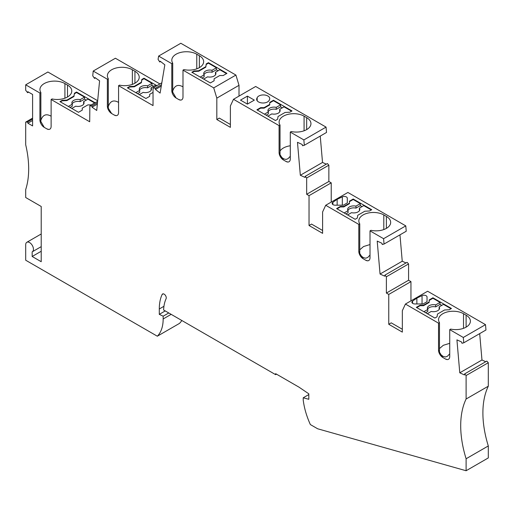 <?xml version="1.0" encoding="UTF-8"?>
<svg xmlns="http://www.w3.org/2000/svg" width="514" height="514" viewBox="0 0 514 514"><rect width="100%" height="100%" fill="white"/><g stroke="black" fill="none" stroke-linecap="round" stroke-linejoin="round"><path stroke-width="0.77" d="M97.48 102.729L91.884 105.961L89.866 105.833L89.693 121.76L51.124 99.498L52.068 98.951A14.623 8.442 0 0 0 68.227 96.555A14.623 8.442 0 0 0 71.787 91.036A14.623 8.442 0 0 0 67.501 85.067L64.912 83.57A14.623 8.442 180 0 0 45.014 83.152A14.623 8.442 180 0 0 39.944 89.545A14.623 8.442 180 0 0 40.863 92.481L39.919 93.028L25.7 84.816L47.892 72.005L97.673 100.744M161.274 86.095L155.453 89.455L155.369 88.26L153.037 87.894L153.037 105.588L118.567 85.684L119.505 85.144A14.623 8.442 0 0 0 139.223 77.228A14.623 8.442 0 0 0 134.938 71.26L132.355 69.763A14.623 8.442 180 0 0 116.415 67.932A14.623 8.442 180 0 0 107.387 75.738A14.623 8.442 180 0 0 108.3 78.674L108.3 108.261L107.362 106.09L107.362 79.22L93.207 71.048L92.745 75.86L94.531 78.398L94.891 77.53L99.587 80.807L96.735 110.465L92.038 107.182L91.884 105.961M159.905 83.93L115.399 58.236L93.207 71.048M279.083 125.615L280.027 125.075L280.027 154.663L279.083 152.485L279.083 125.615L233.484 99.292L230.388 105.961L230.388 127.356L216.818 119.524L216.818 98.129L213.721 87.881L235.913 75.063L180.819 43.26L158.627 56.071L158.068 59.367L159.764 61.988L160.188 61.192L164.833 64.822L160.105 93.085L155.453 89.455M235.913 75.063L239.01 85.311L216.818 98.129M239.01 96.105L239.01 85.311M358.804 224.387L359.749 223.847L359.749 253.434L358.804 251.256L358.804 224.387L325.703 205.279L322.606 211.948L322.606 233.343L309.036 225.511L309.036 195.654L306.665 194.286L306.665 177.979L305.181 176.36L305.027 177.407L300.33 175.261L297.477 142.32L302.174 144.46L302.534 145.738L304.32 145.269L326.518 132.458L326.056 127.106L255.676 86.48L233.484 99.292M300.33 175.261L322.522 162.45L320.241 136.082M322.522 162.45L326.294 164.172M331.228 202.092L331.228 182.843L328.857 181.474L328.857 165.167L327.373 163.548L305.181 176.36M438.526 323.158L439.47 322.619L439.47 352.206L438.526 350.034L438.526 323.158L405.424 304.05L402.327 310.719L402.327 332.115L388.757 324.283L388.757 294.426L386.387 293.057L386.387 276.75L384.902 275.131L384.748 276.179L380.052 274.039L377.205 241.092L381.896 243.231L382.255 244.51L384.042 244.041L406.24 231.229L405.777 225.877L347.894 192.467L325.703 205.279M380.052 274.039L402.244 261.221L399.963 234.853M402.244 261.221L406.015 262.943M410.949 300.863L410.949 281.614L408.579 280.246L408.579 263.939L407.094 262.32L384.902 275.131M163.266 293.835L162.128 294.496A3.045 1.76 -120 0 1 162.585 293.976A3.045 1.76 -120 0 1 165.315 295.248A3.045 1.76 -120 0 1 166.093 298.73A44.487 25.687 -120 0 0 163.625 309.993L275.639 374.661L275.639 373.665L298.968 387.138L308.818 393.82L308.818 399.294L303.215 397.791L303.215 400.04A57.896 33.423 60 0 0 310.366 424.57L317.658 428.779L466.108 470.74L466.108 458.758A91.415 52.775 -120 0 1 466.108 399.005L466.108 375.522L464.624 373.903L464.47 374.95L459.773 372.811L456.927 339.863L461.617 342.003L461.977 343.281L463.763 342.812L485.961 330.001L485.499 324.649L427.616 291.239L405.424 304.05M459.773 372.811L481.965 359.993L479.684 333.625M481.965 359.993L485.736 361.715M466.108 399.005L488.3 386.194L488.3 362.711L486.816 361.091L464.624 373.903M488.3 386.194A91.415 52.775 -120 0 0 488.3 445.946L488.3 457.929L466.108 470.74M25.7 84.816L25.7 90.303L27.615 92.687L27.872 91.73L32.594 94.454L32.594 125.924L27.872 123.199L27.615 121.94L25.7 122.114L25.7 144.775A91.415 52.775 60 0 1 25.7 189.563L25.7 197.524L41.216 206.48L41.216 261.71L32.164 256.486L32.164 251.86A5.487 3.168 -120 0 0 32.318 251.783A5.487 3.168 -120 0 0 33.159 247.388A5.487 3.168 -120 0 0 29.581 242.557A5.487 3.168 60 0 0 26.837 242.28A5.487 3.168 60 0 0 25.7 244.792L25.7 260.219L157.316 336.207L179.508 323.39A42.662 24.627 -120 0 0 181.808 320.492M89.866 105.833L97.609 101.361M85.273 106.398L82.24 108.152L82.24 110.144L78.488 112.309L59.958 101.611L62.162 100.339L66.884 100.102L73.932 96.028L73.932 96.529L74.35 93.799L76.547 92.526L76.547 92.032L95.077 102.729L91.325 104.895L87.875 104.895L85.273 106.398M62.162 100.339L62.162 100.834L66.884 100.596L66.884 100.102M66.884 100.596L73.932 96.529M94.647 102.98L87.971 99.125L83.621 101.631L83.621 103.622A6.097 3.521 180 0 1 83.795 103.912M83.621 101.631A6.097 3.521 180 0 1 84.045 102.916A6.097 3.521 180 0 1 75.725 106.192L71.812 108.454M86.243 100.121L84.521 99.125L84.521 97.133L76.547 92.526M68.362 106.462L72.275 104.201A6.097 3.521 180 0 1 71.857 102.916A6.097 3.521 180 0 1 80.178 99.639L80.178 101.631A6.097 3.521 180 0 0 72.108 103.912M84.521 97.133L80.178 99.639M62.162 100.834L60.389 101.862M72.275 104.201L72.275 106.192L70.084 107.458M84.521 99.125L80.178 101.631M73.932 96.028L74.35 93.799M74.35 93.304L76.547 92.032M82.24 108.647L82.24 110.144M92.038 107.182L97.345 104.124M157.316 336.207A42.662 24.627 -120 0 0 163.163 318.963L163.163 316.2L159.289 314.35L159.289 308.985A50.584 29.202 -120 0 1 162.128 294.496M463.763 342.812L463.3 337.467L449.731 329.628L449.731 356.498A6.097 3.521 60 0 1 447.244 359.575A6.097 3.521 60 0 1 445.426 358.99L447.264 359.575M438.526 350.034A6.097 3.521 -120 0 0 442.837 357.493L445.426 358.99M384.042 244.041L383.579 238.695L405.777 225.877M358.804 251.256A6.097 3.521 -120 0 0 363.115 258.722L365.705 260.219A6.097 3.521 60 0 0 367.523 260.804A6.097 3.521 60 0 0 370.009 257.726L370.009 230.857L383.579 238.695M304.32 145.269L303.858 139.924L290.288 132.085L290.288 158.954A6.097 3.521 60 0 1 287.801 162.032A6.097 3.521 60 0 1 285.983 161.447L287.821 162.032M279.083 152.485A6.097 3.521 -120 0 0 283.394 159.95L285.983 161.447M213.721 87.881L182.99 70.135L182.99 97.005A6.097 3.521 60 0 1 180.498 100.082A6.097 3.521 60 0 1 178.679 99.498L176.096 98.001L171.785 90.541A6.097 3.521 -120 0 0 176.096 98.001M171.785 90.541L171.785 63.665L158.627 56.071M118.567 85.684L118.567 112.56A6.097 3.521 60 0 1 116.074 115.631A6.097 3.521 60 0 1 114.256 115.046L111.673 113.549L108.3 108.261M107.362 106.09A6.097 3.521 -120 0 0 111.673 113.549M51.124 99.498L51.124 126.367A6.097 3.521 60 0 1 48.637 129.438A6.097 3.521 60 0 1 46.813 128.853L44.23 127.363L39.919 119.897A6.097 3.521 -120 0 0 44.23 127.363M39.919 119.897L39.919 93.028M27.872 123.199L32.594 120.475M32.594 119.068L27.615 121.94M25.7 122.114L32.594 118.13M32.164 256.486L41.216 251.262M165.232 310.919L159.289 314.35M163.163 316.2L168.765 312.962M308.818 394.559L303.215 397.791M466.108 375.522L488.3 362.711M432.923 297.786L429.171 299.951L429.171 301.943L426.569 303.446L423.536 305.194L420.092 305.194L416.334 307.359L434.863 318.063L437.067 316.791L437.478 314.06L444.533 309.993L449.255 309.756L451.453 308.484L432.923 297.786L432.923 298.281L429.171 300.446M427.031 301.686L427.031 296.976L427.031 301.686L423.093 303.96L414.933 303.96A3.045 1.76 -0 0 1 411.887 302.2A3.045 1.76 -0 0 1 412.588 301.082L412.588 303.318M427.031 296.976A3.045 1.76 -0 0 0 425.284 295.383A3.045 1.76 -0 0 0 422.045 295.621L416.867 298.088L412.588 301.082M439.47 322.619A14.623 8.442 180 0 1 438.551 319.676A14.623 8.442 180 0 1 443.621 313.289A14.623 8.442 180 0 1 463.519 313.707L466.108 315.198L466.108 327.142M423.536 305.194L423.536 305.695L420.092 305.695L416.764 307.61M429.171 301.943L429.171 302.438L423.536 305.695M423.877 311.715L427.789 309.454L427.789 311.445L425.598 312.711M432.923 298.281L440.035 302.386L435.692 304.898A6.097 3.521 -0 0 0 427.372 308.169A6.097 3.521 -0 0 0 427.789 309.454M420.092 305.695L420.092 305.194M435.692 304.898L435.692 306.884A6.097 3.521 -0 0 0 427.616 309.165M435.692 306.884L440.035 304.378L441.757 305.374M440.035 302.386L440.035 304.378M427.327 313.707L431.24 311.445A6.097 3.521 -0 0 0 439.56 308.169A6.097 3.521 -0 0 0 439.136 306.884L443.486 304.378L451.022 308.728M439.309 309.165A6.097 3.521 -0 0 0 439.136 308.875L439.136 306.884M416.867 298.088L416.867 303.96M439.47 348.582L443.293 345.299L449.731 343.32M439.47 352.206L442.837 357.493M449.731 329.628L450.675 329.089A14.623 8.442 -0 0 0 466.834 326.692A14.623 8.442 -0 0 0 470.394 321.173A14.623 8.442 -0 0 0 466.108 315.198M449.731 353.805L447.482 356.215L445.49 356.979L443.274 356.465L440.601 354.583L441.648 356.543M463.3 337.467L485.499 324.649M388.757 324.283L391.231 322.85L402.327 329.256M410.949 281.614L388.757 294.426M408.579 280.246L386.387 293.057M408.579 263.939L386.387 276.75M349.449 203.171L343.815 206.422L340.371 206.422L336.612 208.588L355.142 219.292L357.346 218.02L357.757 215.289L364.811 211.222L369.534 210.984L371.731 209.712L353.202 199.014L349.449 201.18L349.449 203.666L343.815 206.924L340.371 206.924L337.043 208.838M332.866 202.31L337.145 199.316L342.324 196.849A3.045 1.76 -0 0 1 345.562 196.611A3.045 1.76 -0 0 1 347.31 198.205L347.31 202.914L347.31 198.205L347.31 202.914L343.371 205.189L335.212 205.189A3.045 1.76 -0 0 1 332.166 203.428A3.045 1.76 -0 0 1 332.866 202.31L332.866 204.546M359.749 223.847A14.623 8.442 180 0 1 358.83 220.904A14.623 8.442 180 0 1 367.863 213.104A14.623 8.442 180 0 1 383.797 214.936L386.387 216.426L386.387 228.37M370.009 230.857L370.954 230.317A14.623 8.442 -0 0 0 390.672 222.401A14.623 8.442 -0 0 0 386.387 216.426M353.202 199.014L353.202 199.509L349.449 201.674M344.155 212.944L348.068 210.682L348.068 212.674L345.877 213.94M353.202 199.509L360.314 203.615L355.971 206.127A6.097 3.521 -0 0 0 347.65 209.397A6.097 3.521 -0 0 0 348.068 210.682M340.371 206.924L340.371 206.422M343.815 206.422L343.815 206.924M355.971 206.127L355.971 208.112A6.097 3.521 -0 0 0 347.894 210.393M355.971 208.112L360.314 205.606L362.036 206.602M360.314 203.615L360.314 205.606M347.605 214.936L351.518 212.674A6.097 3.521 -0 0 0 359.839 209.397A6.097 3.521 -0 0 0 359.414 208.112L363.764 205.606L371.301 209.956M359.588 210.393A6.097 3.521 -0 0 0 359.414 210.104L359.414 208.112M337.145 199.316L337.145 205.189M331.228 182.843L309.036 195.654M322.606 230.484L311.51 224.078L309.036 225.511M328.857 181.474L306.665 194.286M303.858 139.924L326.056 127.106M257.173 100.783L257.173 97.666A6.399 3.694 0 0 1 264.19 94.962A6.399 3.694 0 0 1 269.754 98.624A6.399 3.694 0 0 1 269.535 99.581L269.22 100.262A6.399 3.694 0 0 1 262.204 102.967A6.399 3.694 0 0 1 256.64 99.305A6.399 3.694 0 0 1 256.859 98.347L256.859 100.262M257.173 97.666L256.859 98.347M247.414 104.111L240.494 100.114L247.414 96.124L254.327 100.114L247.414 104.111L247.414 96.124M292.01 110.94L273.48 100.243L269.728 102.408L269.728 104.4L264.093 107.651L260.649 107.651L256.891 109.816L275.42 120.52L277.624 119.248L278.035 116.517L285.09 112.45L289.812 112.213L292.01 110.94M280.027 125.075A14.623 8.442 180 0 1 279.108 122.133A14.623 8.442 180 0 1 288.142 114.333A14.623 8.442 180 0 1 304.076 116.164L306.665 117.655L306.665 129.599M290.288 132.085L291.232 131.545A14.623 8.442 -0 0 0 310.951 123.63A14.623 8.442 -0 0 0 306.665 117.655M273.48 100.243L273.48 100.738L269.728 102.903M269.728 104.4L269.728 104.895L264.093 108.152L260.649 108.152L257.321 110.067M264.434 114.172L268.347 111.911L268.347 113.902L266.156 115.168M273.48 100.738L280.593 104.843L276.249 107.355A6.097 3.521 -0 0 0 267.929 110.626A6.097 3.521 -0 0 0 268.347 111.911M264.093 107.651L264.093 108.152M260.649 108.152L260.649 107.651M291.579 111.185L284.043 106.835L279.693 109.341A6.097 3.521 -0 0 1 280.117 110.626A6.097 3.521 -0 0 1 271.797 113.902L267.884 116.164M280.593 104.843L280.593 106.835L282.314 107.831M276.249 107.355L276.249 109.341A6.097 3.521 -0 0 0 268.173 111.622M276.249 109.341L280.593 106.835M279.867 111.622A6.097 3.521 -0 0 0 279.693 111.332L279.693 109.341M230.388 124.497L219.292 118.091L216.818 119.524M182.99 70.135L183.928 69.596A14.623 8.442 0 0 0 203.647 61.68A14.623 8.442 0 0 0 199.361 55.705L196.778 54.214L196.778 68.837M180.523 100.082L178.679 99.498M196.778 54.214A14.623 8.442 180 0 0 180.838 52.383A14.623 8.442 180 0 0 171.811 60.183A14.623 8.442 180 0 0 172.723 63.126L172.723 92.713M182.99 86.847C178.062 84.045 174.638 85.42 172.723 90.972M172.723 63.126L171.785 63.665M198.745 70.739L205.799 66.672L206.21 63.942L208.414 62.676L226.944 73.373L223.192 75.539L219.741 75.539L214.107 78.79L214.107 80.782L210.354 82.947L191.825 72.249L194.022 70.977L198.745 70.739L198.745 71.24L205.799 67.167L206.21 64.443L208.414 63.171L208.414 62.676M226.513 73.618L219.831 69.763L215.488 72.275L215.488 74.26A6.097 3.521 180 0 1 215.662 74.556M215.488 72.275A6.097 3.521 180 0 1 215.906 73.56A6.097 3.521 180 0 1 207.585 76.83L203.672 79.092M218.109 70.759L216.388 69.763L216.388 67.771L208.414 63.171M200.229 77.1L204.142 74.845A6.097 3.521 180 0 1 203.717 73.56A6.097 3.521 180 0 1 212.038 70.283L212.038 72.275A6.097 3.521 180 0 0 203.968 74.556M216.388 67.771L212.038 70.283M194.022 70.977L194.022 71.478L198.745 71.24M194.022 71.478L192.255 72.5M204.142 74.845L204.142 76.83L201.951 78.096M216.388 69.763L212.038 72.275M205.799 66.672L205.799 67.167M206.21 63.942L206.21 64.443M214.107 79.291L214.107 80.782M160.593 61.513L159.764 61.988M280.027 151.039A14.623 8.442 180 0 1 290.288 145.777M280.027 154.663L283.394 159.95M290.288 156.262L288.039 158.672L286.047 159.436L283.831 158.922L281.158 157.04L282.205 158.999M328.857 165.167L306.665 177.979M365.705 260.219L367.542 260.804M359.749 249.81L363.571 246.527L370.009 244.548M359.749 253.434L363.115 258.722M370.009 255.034L367.761 257.443L365.769 258.208L363.552 257.694L360.879 255.811L361.927 257.771M466.108 458.758L488.3 445.946M275.639 374.661L276.5 374.166M28.578 92.135L27.615 92.687M116.1 115.631L114.256 115.046M118.567 102.395C113.639 99.594 110.214 100.969 108.3 106.52M108.3 78.674L107.362 79.22M95.405 77.89L94.531 78.398M48.657 129.438L46.813 128.853M40.863 92.481L40.863 122.075M51.124 116.209C46.196 113.408 42.778 114.783 40.863 120.334M153.037 87.894L161.82 82.825M153.037 92.404L149.683 94.345L149.683 96.33L145.931 98.502L127.401 87.804L129.599 86.532L134.321 86.294L141.376 82.221L141.787 79.497L143.991 78.224L156.892 85.671M156.462 85.922L155.408 85.311L151.065 87.823A6.097 3.521 180 0 1 151.482 89.108A6.097 3.521 180 0 1 143.162 92.385L139.249 94.64M149.683 94.839L149.683 96.33M153.686 86.307L151.964 85.311L147.614 87.823A6.097 3.521 180 0 0 139.545 90.104M151.964 85.311L151.964 83.326L147.614 85.832A6.097 3.521 180 0 0 139.294 89.108A6.097 3.521 180 0 0 139.718 90.393L139.718 92.385L137.527 93.651M151.065 87.823L151.065 89.815A6.097 3.521 180 0 1 151.238 90.104M151.964 83.326L143.991 78.719L141.787 79.991L141.376 82.722L134.321 86.789L134.321 86.294M129.599 86.532L129.599 87.027L134.321 86.789M129.599 87.027L127.832 88.048M139.718 90.393L135.799 92.655M141.376 82.221L141.376 82.722M141.787 79.497L141.787 79.991M143.991 78.719L143.991 78.224M147.614 85.832L147.614 87.823M161.505 84.714L155.369 88.26M422.045 295.621L422.045 303.96M463.519 313.707L463.519 328.33M342.324 196.849L342.324 205.189M199.361 55.705L199.361 67.649M304.076 116.164L304.076 130.787M383.797 214.936L383.797 229.559M163.94 306.293L159.289 308.985M171.168 314.35L163.163 318.963M134.938 71.26L134.938 83.197M132.355 69.763L132.355 84.386M67.501 85.067L67.501 97.005M64.912 83.57L64.912 98.193M26.837 242.28L41.216 233.979M41.216 246.649L32.318 251.783"/></g></svg>

